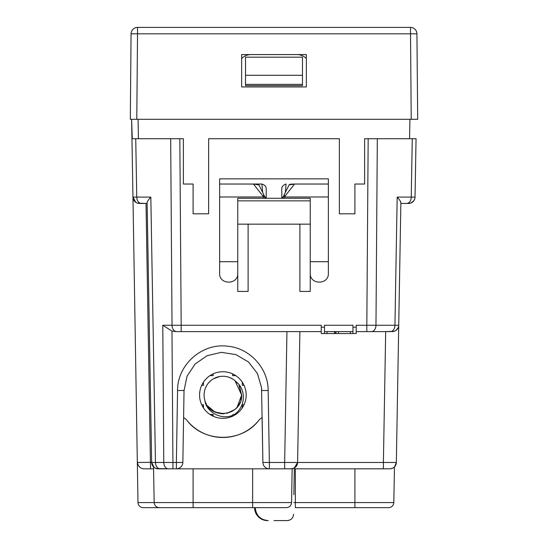 <?xml version="1.0" encoding="UTF-8"?>
<svg xmlns="http://www.w3.org/2000/svg" width="548" height="548" viewBox="0 0 548 548"><rect width="100%" height="100%" fill="white"/><g stroke="black" fill="none" stroke-linecap="round" stroke-linejoin="round"><path stroke-width="0.82" d="M132.26 138.726L131.609 119.306L136.781 119.306L131.609 119.306L132.965 197.088L135.788 202.322A6.473 6.473 55.6 0 1 134.404 201.048L135.514 202.123M131.061 33.818L137.527 33.818L137.527 27.4A6.473 6.473 0 0 0 131.061 33.818A6.473 6.473 0 0 1 137.527 27.4L410.473 27.4A6.473 6.473 0 0 1 416.939 33.818L417.686 119.306L130.314 119.306L131.061 33.818L130.314 119.306M137.452 203.137L146.015 203.452L137.582 203.178M135.726 202.281L134.424 201.075M154.084 467.396L151.659 462.464L155.454 462.464A6.473 4.576 90 0 0 160.03 468.821L155.68 468.341L158.132 468.821L193.095 468.821L193.095 502.571L137.993 502.571L132.965 197.088A6.473 6.473 55.6 0 0 133.438 199.41L133.075 198.171M132.965 197.102L136.753 197.088A6.473 4.576 90 0 0 141.329 203.452L137.541 203.164C134.671 202.068 133.143 200.041 132.965 197.088A6.473 6.473 55.6 0 0 139.439 203.452L147.138 203.452L146.021 203.452L150.542 468.821L153.584 468.821M149.268 325.245L147.131 202.918C147.028 201.856 148.261 199.917 150.823 197.088L136.753 197.088L135.733 138.726M170.675 138.726L172.024 325.245L181.176 325.245L179.826 138.726L183.388 138.726L138.418 138.726L138.082 119.306M131.945 138.726L138.418 138.726M409.918 119.306L409.582 138.726L364.612 138.726L368.174 138.726L366.824 325.245L356.2 325.245L356.2 333.547L352.967 333.547L352.967 325.245L324.485 325.245L324.485 333.547L321.251 333.547L321.251 325.245L181.176 325.245L181.176 331.602L176.6 331.602L321.251 331.602L176.6 331.602A6.473 4.576 -90 0 1 172.024 325.245L162.783 325.245L171.976 331.067L175.613 331.602M193.095 213.809L193.095 184.032L193.095 213.809L208.63 213.809L208.63 138.726L339.37 138.726L339.37 213.809L354.905 213.809L354.905 184.032L354.905 213.809M310.243 273.356C309.75 285.035 328.869 285.035 328.368 273.356L328.368 178.854L219.632 178.854L219.632 273.356C219.131 285.035 238.25 285.035 237.757 273.356M299.893 224.159L299.893 291.426L310.243 291.426L310.243 224.159L248.107 224.159L248.107 291.426L237.757 291.426L237.757 200.863L310.243 200.863L310.243 198.273L237.757 198.273L237.757 200.863M324.485 333.547L334.513 333.547L334.513 331.602M334.513 333.547L352.967 333.547M377.325 138.726L375.976 325.245A6.473 4.576 90 0 1 371.4 331.602L390.368 331.602A6.473 4.576 -90 0 0 394.944 325.245L366.824 325.245L366.824 331.602L371.4 331.602L356.2 331.602L385.682 331.602L383.395 462.464L396.341 462.464L400.869 202.918L400.52 201.616M398.725 325.526L398.732 325.245C398.56 328.156 397.06 330.177 394.238 331.293L385.682 331.602M352.967 331.602L324.485 331.602M327.074 333.547L327.074 331.602M335.006 333.547L335.006 331.602M335.999 333.547L335.999 331.602M338.479 333.547L338.479 331.602M350.378 333.547L350.378 331.602M286.947 331.602L284.665 462.464L269.363 462.464L268.171 390.512C268.225 368.208 249.826 348.124 227.605 346.206C202.226 342.815 177.326 364.591 177.566 390.519L176.374 462.464L182.847 462.457L183.587 417.542A12.947 12.947 0 0 1 187.026 420.494A46.32 46.32 0 0 0 258.711 420.494A12.947 12.947 0 0 1 262.143 417.542L262.889 462.457L269.363 462.464L269.363 468.821L252.642 468.821L252.642 502.571L291.563 502.571C291.241 505.64 289.522 507.332 286.385 507.654L159.352 507.654C156.214 507.332 154.488 505.64 154.173 502.571L153.55 466.917L154.132 467.437M293.913 492.125L294.338 467.971L297.605 462.464C297.42 465.437 295.872 467.471 292.968 468.554C290.05 469.109 292.098 468.691 284.665 468.821L269.363 468.821A6.473 6.473 -30.1 0 1 262.889 462.457L261.54 387.58L261.697 390.505L268.171 390.512M261.533 387.58L257.43 373.531L248.491 361.975L235.852 354.597L221.406 352.343L207.158 355.686L195.122 363.982L187.074 376.195L184.039 390.505L182.847 462.457A6.473 6.473 30.1 0 1 176.374 468.821L269.363 468.821A6.473 6.473 -30.1 0 1 262.889 462.457M176.374 468.821L168.352 468.821L172.928 468.821L172.928 462.464L176.374 462.464L176.374 468.821M147.131 202.918L151.659 462.464C151.837 465.375 153.337 467.396 156.166 468.513L168.352 468.821A6.473 4.576 -90 0 1 163.777 462.464L172.928 462.464L171.976 331.067M299.893 331.602L297.605 462.464L284.665 462.464L284.665 468.821L291.406 468.814M137.623 462.944L137.596 462.478A6.473 6.473 -78.2 0 0 144.069 468.821L150.542 468.821M394.67 466.684A6.473 6.473 -50.1 0 0 396.341 462.464C395.985 466.047 394.012 468.163 390.423 468.793L354.905 468.821L354.905 502.571L393.827 502.571L394.45 466.917L393.868 467.43M293.872 494.714L294.338 467.971L291.132 468.821A6.473 6.473 -74.8 0 0 297.605 462.464L383.395 462.464L383.395 468.821L294.324 468.821M254.58 507.654A12.947 12.947 0 0 0 267.527 520.6L268.205 520.6C260.444 519.867 256.135 515.627 255.265 507.88L255.258 507.654M294.338 467.971L292.153 468.745L291.563 502.571M394.944 325.245L397.177 197.088L394.944 325.245L398.732 325.245A6.473 6.473 -50.4 0 1 392.265 331.602L394.389 331.245M395.909 330.478L398.307 327.451M409.582 138.726L415.74 138.726M412.267 138.726L411.247 197.088L397.177 197.088C399.739 199.917 400.972 201.856 400.869 202.918L398.732 325.259M400.862 203.452L408.561 203.452A6.473 6.473 -55.5 0 0 408.575 203.452L408.582 203.452A6.473 6.473 -55.7 0 0 415.035 197.088L416.055 138.726M407.938 203.452L406.671 203.452A6.473 4.576 -90 0 0 411.247 197.088L415.035 197.088C414.85 200.047 413.322 202.075 410.445 203.171L408.178 203.452M354.905 184.032L364.612 184.032L364.612 138.726M183.388 138.726L183.388 184.032L193.095 184.032M399.307 199.582L397.519 197.444M394.581 466.786L396.341 462.464A6.473 6.473 -69.4 0 1 389.868 468.821C395.875 466.773 395.875 466.773 389.868 468.821L389.984 468.821M392.354 468.321L390.19 468.814M387.97 468.821L380.798 468.821M151.659 462.464A6.473 6.473 50.2 0 0 158.132 468.821L157.865 468.814M155.755 468.369L154.029 467.355M147.138 203.452L151.659 462.348L137.596 462.464L137.63 463.026M137.822 464.04L137.925 464.389M137.959 464.485L138.418 465.505M138.726 466.005L139.069 466.458L138.726 466.005M139.521 466.951L139.877 467.286M139.891 467.293L139.507 466.944M137.993 502.571C138.308 505.64 140.035 507.332 143.165 507.654L176.915 507.654M310.243 224.159L310.243 200.863M248.107 224.159L237.757 224.159M354.905 507.654L295.358 507.654L295.358 502.571L354.905 502.571L354.905 507.654L388.648 507.654C391.786 507.332 393.512 505.64 393.827 502.571M293.529 514.243L293.529 514.243C293.173 518.189 291.015 520.312 287.056 520.6L289.536 520.107M274 520.6L287.056 520.6M187.026 420.494C204.157 442.907 241.572 442.907 258.711 420.494M241.641 58.554A12.947 12.947 0 0 1 250.97 54.588M297.03 54.588A12.947 12.947 0 0 1 306.359 58.554M245.525 84.358L245.525 57.17L302.475 57.17L302.475 84.358L245.525 84.358L245.525 85.652L302.475 85.652L302.475 84.358M245.525 75.295L302.475 75.295M306.359 54.588L306.359 86.947L241.641 86.947L241.641 54.588L306.359 54.588M136.781 119.306L137.527 33.818L416.939 33.818A6.473 6.473 0 0 0 410.473 27.4L411.219 119.306M416.939 33.818L417.686 119.306M253.895 184.032L261.923 184.032C264.67 184.964 266.109 186.478 266.232 188.574L266.232 198.273M261.923 184.032L262.636 192.19M264.109 195.622L266.033 198.273M219.632 261.704L237.757 261.704M244.134 184.032L248.991 184.032M263.821 198.273L263.184 196.979L219.632 196.979M258.861 184.902L253.464 184.032L263.478 196.787L263.184 196.979M253.464 184.032L219.632 184.032M258.882 184.895L263.684 194.465L263.478 196.787M248.237 184.032L257.32 184.155C259.094 184.806 259.375 184.998 258.17 184.717M241.88 184.032L245.251 184.032M264.931 198.273A7.768 7.768 0 0 0 264.677 197.294A7.768 4.624 162.1 0 1 264.814 198.273M310.243 261.704L328.368 261.704M328.368 196.979L284.816 196.979L284.179 198.273M289.139 184.902L294.536 184.032L328.368 184.032M289.118 184.895L284.316 194.465L284.816 196.979M289.83 184.717C288.611 185.012 288.892 184.82 290.68 184.155L291.015 184.347M294.399 184.032L290.68 184.155M305.394 184.032L306.469 184.032M307.544 184.032L305.825 184.032M303.64 184.032L298.79 184.032M294.536 184.032L284.522 196.787M283.186 198.273A7.768 4.624 -162.1 0 1 283.323 197.294A7.768 7.768 0 0 0 283.069 198.273M281.967 198.273L283.891 195.622M285.364 192.19L286.077 184.032C283.323 184.971 281.884 186.484 281.768 188.574L281.768 198.273M246.168 395.033A23.304 23.304 0 0 0 222.865 371.736A23.304 23.304 0 0 0 199.568 395.033A23.304 23.304 0 0 0 222.865 418.336A23.304 23.304 0 0 0 246.168 395.033M232.578 416.22L232.982 414.452L234.476 414.452C245.792 406.582 246.059 389.573 236.448 382.079A18.769 18.769 0 0 0 204.856 400.321C209.733 420.775 242.778 415.987 241.641 395.033L237.161 407.205M204.712 399.787L204.438 398.588M204.185 396.82L204.13 396.135M205.247 388.559L206.534 385.785M208.528 382.929L210.884 380.586M213.569 378.73L219.7 376.531L216.878 377.243M222.735 376.264L220.796 376.38M229.4 377.435L232.359 378.839M237.305 383.038L235.01 380.723L237.387 383.141M239.51 386.354L241.641 395.033L240.853 400.41M237.126 407.239L234.825 409.5M234.777 409.541L236.866 407.541M234.729 409.582L226.673 413.418M224.159 413.761L214.782 411.973L207.514 405.835M206.007 403.28L206.343 403.945M239.051 385.525L241.641 395.033L235.017 380.723M240.168 402.314L238.681 405.157M232.27 411.281L226.619 413.425M223.981 413.774L220.94 413.706M219.042 413.411L212.603 410.753M210.302 408.979L208.199 406.746M204.137 393.868L204.383 391.765M226.228 376.565L227.913 376.955M232.578 415.329C220.94 420.364 206.027 411.582 204.856 400.321M242.285 407.918L242.285 404.746L244.052 404.746M244.052 385.326L242.285 385.326L242.285 382.155M235.75 375.62L232.578 375.62L232.578 373.852M213.158 373.852L213.158 375.62L209.987 375.62M203.452 382.155L203.452 385.326L201.685 385.326M201.685 404.746L203.452 404.746L203.452 407.918M213.158 414.452L211.912 414.452L213.158 414.452L213.158 416.22M242.285 406.369L243.223 406.369M243.223 383.696L242.285 383.696M234.208 375.62L234.208 374.681M211.528 374.681L211.528 375.62M203.452 383.696L202.513 383.696M202.513 406.369L203.452 406.267L203.452 406.705M212.384 414.452L212.097 414.966L211.528 414.452L211.528 415.391M209.987 414.452L211.528 414.452M234.208 415.391L234.208 414.452M139.439 203.452L141.329 203.452M162.783 325.245L163.777 462.464L155.454 462.464L150.823 197.088M352.967 327.19L356.2 327.19M321.251 327.19L324.485 327.19M409.116 203.424A6.473 6.473 -55.5 0 0 410.986 202.979M411.973 202.479A6.473 6.473 -55.5 0 0 412.343 202.233M252.642 507.654L252.642 502.571L193.095 502.571L193.095 507.654M184.039 390.505L177.566 390.512M293.735 502.571L295.358 502.571L295.358 468.821M132.972 197.301L133.041 197.979M139.452 203.452L139.946 203.452M406.671 203.452L408.061 203.452M410.856 203.034L413.85 200.712M264.677 197.294L263.684 194.465M284.316 194.465L283.323 197.294"/></g></svg>
